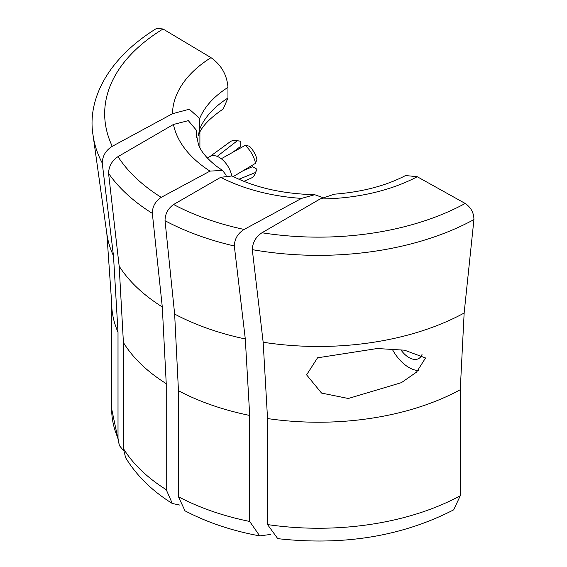 <?xml version="1.0" encoding="UTF-8"?>
<svg xmlns="http://www.w3.org/2000/svg" width="567" height="567" viewBox="0 0 567 567"><rect width="100%" height="100%" fill="white"/><g stroke="black" fill="none" stroke-linecap="round" stroke-linejoin="round"><path stroke-width="0.85" d="M267.539 524.574L277.752 538.65C343.418 545.964 402.074 536.354 453.713 509.825L460.262 495.735L460.262 389.72L464.146 313.034L473.927 219.578A226.091 130.53 180 0 1 252.294 249.643L263.166 342.241L267.539 418.559L267.539 524.574A206.771 119.375 0 0 0 460.262 495.735M123.5 450.645L119.375 445.549L118.014 438.256L118.014 332.234L113.485 255.83L102.23 163.005A226.091 130.53 180 0 1 93.073 135.336L106.858 233.795A212.256 122.55 0 0 0 113.485 255.83M178.456 496.742L184.977 510.81C207.175 522.469 232.087 530.832 259.7 535.886L249.7 521.463L249.7 415.441L245.298 338.967L234.327 245.986A226.091 130.53 180 0 1 165.032 220.712L174.643 314.068L178.456 390.72L178.456 496.742A206.771 119.375 0 0 0 249.7 521.463M270.346 534.475L259.7 535.886M123.415 448.547L125.59 457.668C136.59 475.663 152.169 490.944 172.318 503.503L166.237 489.682L166.237 383.661L162.29 306.938L152.339 213.383A226.091 130.53 180 0 1 108.566 173.374L119.162 266.143L123.415 342.532L123.415 448.547A206.771 119.375 0 0 0 166.237 489.682M179.987 505.119L172.318 503.503M418.297 370.57A31.717 18.314 60 0 1 392.208 349.109M425.548 357.983L416.575 372.101L401.422 382.64L348.308 398.495L321.553 393.073L306.605 374.858L317.555 357.812L377.246 348.521L404.54 350.186L425.548 357.983M400.848 349.789A19.519 11.269 -120 0 0 418.758 358.542A19.519 11.269 -120 0 0 422.075 354.283M207.373 158.03L210.081 156.464A18.3 10.567 60 0 1 217.182 156.379A18.3 10.567 60 0 1 221.279 158.746A18.3 10.567 60 0 1 231.754 175.798M243.881 181.341L251.053 178.166A21.022 12.134 -120 0 0 255.1 173.757A21.022 12.134 -120 0 0 255.54 172.474L238.948 179.25M243.406 170.561L252.577 166.67L256.964 169.2A17.839 10.298 60 0 1 256.894 169.377L255.1 173.757M255.54 172.474L256.964 169.2M233.278 176.571L255.54 163.303A21.022 12.134 -120 0 0 245.185 145.379L221.279 158.746M245.185 145.379L249.423 146.173A17.839 10.298 60 0 1 256.964 159.235L255.54 163.303M93.073 135.336C87.219 101.571 105.731 59.755 156.69 28.35L163.027 28.995A213.759 123.408 0 0 0 112.259 146.321L172.474 113.719A145.96 84.27 180 0 1 210.995 57.65L163.027 28.995M210.995 57.65C221.336 64.978 226.998 74.887 227.962 87.368A121.99 70.428 0 0 0 199.69 118.46L199.69 129.113A121.99 70.428 180 0 1 227.962 98.02L227.962 87.368M227.962 98.02L223.207 108.999C209.251 118.496 200.945 127.405 198.287 135.726L199.69 129.113M199.903 147.725L199.903 132.154M226.205 175.21L222.477 170.412L209.996 171.114A145.96 84.27 180 0 1 173.452 124.464L118.007 156.641A213.759 123.408 0 0 0 161.212 197.344L209.996 171.114M161.212 197.344C155.33 201.306 152.367 206.65 152.339 213.383M108.566 173.374C108.807 166.273 111.954 160.695 118.007 156.641M173.452 124.464L188.322 120.643L196.65 130.509A121.99 70.428 0 0 0 196.437 134.613L198.443 144.557C200.945 151.474 207.097 158.795 216.899 166.528L222.477 170.412M196.65 137.802L196.65 130.509M320.128 198.96L334.303 194.183C362.1 192.029 385.872 185.813 405.603 175.529L417.234 176.727A145.96 84.27 180 0 1 320.128 198.96L261.982 232.761A213.759 123.408 0 0 0 465.202 203.454L417.234 176.727M465.202 203.454C470.979 207.465 473.892 212.838 473.927 219.578M165.032 220.712C165.068 213.979 167.924 208.578 173.601 204.503A213.759 123.408 0 0 0 244.108 229.444L301.516 198.4A145.96 84.27 180 0 1 220.719 177.301L173.601 204.503M220.719 177.301L232.087 175.961C255.037 187.627 282.579 193.871 314.706 194.701L301.516 198.4M322.722 197.564L314.706 194.701M244.108 229.444C237.842 233.356 234.582 238.87 234.327 245.986M199.69 118.46L189.307 109.225L172.474 113.719M112.259 146.321C105.894 150.227 102.549 155.79 102.23 163.005M252.294 249.643C252.598 242.428 255.83 236.8 261.982 232.761M217.182 156.379L237.24 140.793A21.022 12.134 -120 0 0 235.915 140.524A21.022 12.134 -120 0 0 230.074 141.828L209.797 156.634M235.915 140.524L240.606 141.169A17.839 10.298 60 0 1 240.798 141.197L240.798 146.258L232.839 152.254M240.798 141.197L237.24 140.793M119.375 445.549L111.656 408.871A206.771 119.375 0 0 0 118.014 438.256M119.162 266.143A212.256 122.55 0 0 0 162.29 306.938M123.415 342.532A206.771 119.375 0 0 0 166.237 383.661M174.643 314.068A212.256 122.55 0 0 0 245.298 338.967M178.456 390.72A206.771 119.375 0 0 0 249.7 415.441M111.656 408.871L111.656 302.849A206.771 119.375 0 0 0 118.014 332.234M267.539 418.559A206.771 119.375 0 0 0 460.262 389.72M263.166 342.241A212.256 122.55 0 0 0 464.146 313.034M106.858 233.795L111.656 302.849"/></g></svg>

